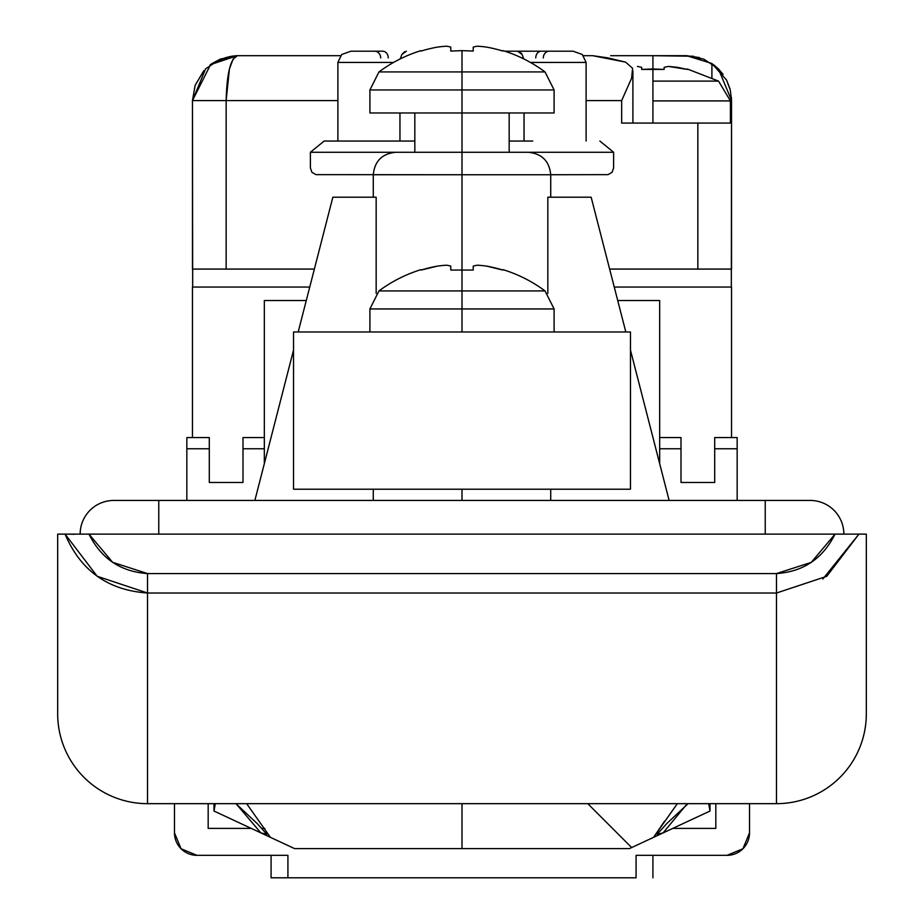 <?xml version="1.0" encoding="UTF-8"?>
<svg xmlns="http://www.w3.org/2000/svg" width="924" height="924" viewBox="0 0 924 924"><rect width="100%" height="100%" fill="white"/><g stroke="black" fill="none" stroke-linecap="round" stroke-linejoin="round"><path stroke-width="1.39" d="M378.979 71.922A139.27 139.27 0 0 1 420.94 50.647A139.27 139.27 0 0 0 378.979 71.922L462 71.922L378.979 71.922L369.9 89.951L462 89.951L369.9 89.951L369.9 112.971L462 112.971L462 71.922L545.021 71.922A139.27 139.27 0 0 0 503.06 50.647L502.829 51.051A138.808 138.808 0 0 0 486.705 47.136A137.734 124.832 90 0 0 477.523 46.2A137.734 58.235 90 0 0 473.227 47.136L473.227 51.051L462 50.647L462 71.922L462 50.647L450.773 51.051L450.773 47.136A137.734 58.235 -90 0 0 446.477 46.2A137.734 124.832 -90 0 0 437.295 47.136A138.808 138.808 0 0 0 421.171 51.051L420.94 50.647M652.921 100.912L652.921 69L641.695 69.416L664.16 69.416L652.921 69L652.921 81.104L718.537 81.104L652.921 81.104L652.921 123.077L652.921 100.912L730.422 100.912L652.921 100.912M625.571 62.127L607.715 57.854L592.711 55.694L583.552 55.694L592.711 55.694L625.571 62.127L632.605 68.272L631.589 78.217L632.605 68.272M610.683 55.694L652.921 55.694L652.921 69L652.921 55.694L693.497 56.237M210.06 64.969L212.116 63.467L210.06 64.969M395.738 152.275C382.12 153.627 374.624 161.123 373.273 174.74L462 174.74L462 152.275L395.738 152.275L462 152.275L462 112.971L554.1 112.971L462 112.971L462 152.275L528.262 152.275L462 152.275L462 174.74L315.927 174.636L311.954 172.326L310.383 168.006L310.383 152.275L380.723 152.275M293.67 489.212L462 489.212L462 500.438L462 489.212L630.457 489.212L630.468 331.97L462 331.97L462 174.74L462 290.921L378.979 290.921A139.27 139.27 0 0 1 420.94 269.658A139.27 139.27 0 0 0 378.979 290.921L545.021 290.921A139.27 139.27 0 0 0 503.06 269.658L502.829 270.062A138.808 138.808 0 0 0 486.705 266.135A137.734 124.832 90 0 0 477.523 265.2A137.734 58.235 90 0 0 473.227 266.135L473.227 270.062L450.773 270.062L450.773 266.135A137.734 58.235 -90 0 0 446.477 265.2A137.734 124.832 -90 0 0 437.295 266.135A138.808 138.808 0 0 0 421.171 270.062L420.94 269.658M376.16 197.205L376.16 293.393L376.16 197.205L332.848 197.205L298.186 331.97L332.848 197.205L376.16 197.205M503.06 50.647A139.27 139.27 0 0 1 545.021 71.922L462 71.922L462 89.951L554.1 89.951L462 89.951L462 112.971L369.9 112.971M641.695 69.416L641.695 67.348L637.41 66.413L641.695 67.348L641.695 69.416M174.486 803.672L174.486 832.87L174.486 803.672M647.99 855.335L727.049 855.335A22.465 22.465 0 0 0 749.514 832.87L749.514 803.672L749.514 832.87L742.931 848.763L727.049 855.335L636.082 855.335L636.082 877.8L287.918 877.8L287.918 855.335L196.951 855.335L181.069 848.763L174.486 832.882A22.465 22.465 0 0 0 196.951 855.335L276.01 855.335M715.823 828.389L672.788 828.389L715.823 828.389L715.823 803.672L715.823 828.389M264.865 828.389L262.289 828.389L264.865 828.389M251.213 828.389L208.177 828.389L251.213 828.389M822.857 579.002L858.916 534.13L826.737 576.322L776.472 593.023L776.472 803.672L147.528 803.672L776.472 803.672L776.472 593.023L147.528 593.023L147.528 803.672L147.528 593.023L97.17 576.253L65.084 534.13L866.319 534.13L866.319 713.825L866.319 534.13M837.756 534.141L843.855 534.13A33.691 33.691 0 0 0 810.163 500.438L765.234 500.438L765.234 534.13L765.234 500.438L158.766 500.438L158.766 534.13L158.766 500.438L113.837 500.438A33.691 33.691 0 0 0 80.145 534.13L77.766 534.13M57.681 534.13L57.681 713.825L57.681 534.13L65.084 534.13C80.504 570.628 107.993 590.263 147.528 593.023L147.528 573.573L776.472 573.573L811.295 562.358L835.019 534.13L88.981 534.13L112.636 562.312L147.528 573.573C120.605 571.69 101.086 558.546 88.981 534.13L65.084 534.13M668.445 66.413L687.144 69.416L668.445 66.413L664.16 67.348L664.16 69.416L664.16 67.348L668.445 66.413L677.639 67.348L668.445 66.413M731.323 269.08L697.851 269.08L697.851 123.077L697.851 269.08L609.644 269.08L731.323 269.08L731.323 287.052L731.542 123.077L628.863 123.077M731.427 97.39L731.542 123.077L621.656 123.077L621.656 100.612L586.105 100.612L621.656 100.612L631.589 78.217L621.656 100.612L621.656 123.077M337.895 100.612L226.149 100.612L226.149 269.08L314.356 269.08L226.149 269.08L226.149 100.612L337.895 100.612M204.031 70.513L195.16 85.274L192.458 100.612L226.149 100.612C226.819 73.343 230.561 58.374 237.376 55.694L340.448 55.694L237.376 55.694L233.079 59.113L229.441 68.85L226.149 100.612L192.458 100.612L205.613 68.85L220.189 59.113L237.376 55.694L212.116 63.502M192.677 269.08L226.149 269.08L192.677 269.08L192.677 287.052L192.458 100.612L192.458 269.08M731.542 287.052L614.264 287.052L731.542 287.052L731.542 437.549L731.542 287.052M309.736 287.052L192.458 287.052L192.458 437.549L192.458 287.052L309.736 287.052M243 482.467L243 437.549L264.333 437.549L264.333 300.531L264.333 437.549L243 437.549L243 448.775L264.333 448.775L264.333 437.549L264.333 463.629L264.333 448.775L243 448.775L243 482.467L209.298 482.467L243 482.467L209.298 482.467L209.298 448.775L186.844 448.775L186.844 500.438L186.844 448.775L209.298 448.775L209.298 437.549L186.844 437.549L186.844 448.775L186.844 437.549L209.298 437.549L209.298 482.467M659.667 463.629L659.667 437.549L659.667 463.629M714.702 482.467L714.702 437.549L737.156 437.549L737.156 448.775L737.156 437.549L714.702 437.549L714.702 448.775L737.156 448.775L737.156 500.438L737.156 448.775L714.702 448.775L714.702 482.467L681 482.467L714.702 482.467L681 482.467L681 448.775L659.667 448.775L681 448.775L681 437.549L659.667 437.549L659.667 300.531L659.667 437.549L681 437.549L681 482.467M547.84 293.393L547.84 197.205L547.84 293.393M550.727 197.205L550.727 174.74L462 174.74L550.727 174.74C549.376 161.123 541.88 153.627 528.262 152.275M293.532 350.069L254.874 500.438L293.532 350.069M591.152 197.205L547.84 197.205L591.152 197.205L625.814 331.97L591.152 197.205M669.126 500.438L630.468 350.069L669.126 500.438M421.171 51.051A138.808 138.808 0 0 1 437.295 47.136A137.734 124.832 90 0 1 446.477 46.2A137.734 58.235 90 0 1 450.773 47.136L450.773 51.051M473.227 51.051L473.227 47.136A137.734 58.235 -90 0 1 477.523 46.2A137.734 124.832 -90 0 1 486.705 47.136A138.808 138.808 0 0 1 502.829 51.051M264.333 300.531L306.271 300.531M617.729 300.531L659.667 300.531M210.603 64.564C219.924 58.963 228.852 56.006 237.376 55.694L210.603 64.564L192.458 100.612L192.458 201.698L192.458 100.185M731.542 100.427L718.387 68.85L703.811 59.113L686.624 55.694L711.907 63.479L726.564 80.065L730.33 90.24L731.542 100.612L731.542 269.08M713.397 64.564L718.341 68.803M718.422 68.884L723.042 74.313M726.599 80.122L729.948 88.75M652.921 55.694L686.624 55.694L711.907 63.479L726.564 80.065L730.295 90.09M203.684 70.905L195.16 85.274M220.697 58.94L212.116 63.467M711.907 77.778L711.907 63.479L711.907 77.778M687.144 69.416L677.639 67.348L687.144 69.416M664.16 67.348L664.16 69.416M80.4 530.006L80.145 534.13A33.691 33.691 0 0 1 113.837 500.438L158.766 500.438M57.681 713.825A89.847 89.847 -135 0 0 147.528 803.672A89.847 89.847 45 0 1 57.681 713.825M776.472 803.672A89.847 89.847 0 0 0 866.319 713.825A89.847 89.847 0 0 1 776.472 803.672M147.528 573.573L147.528 593.023L776.472 593.023L776.472 573.573L147.528 573.573M858.916 534.13L835.019 534.13C822.834 558.604 803.314 571.748 776.472 573.573L776.472 593.023M846.245 534.13L855.659 534.13M68.341 534.13L74.832 534.291M208.177 803.672L208.177 828.389L208.177 803.672M636.082 855.335L636.082 877.8L271.079 877.8L287.918 877.8L287.918 855.335M246.673 803.672L270.397 837.329L294.56 848.602L462 848.602L462 803.672L462 848.602L629.44 848.602L631.669 847.562L587.791 803.672L631.669 847.562L653.603 837.329L677.327 803.672M414.83 141.049L324.139 141.049L414.83 141.049M414.83 112.971L414.83 152.275L310.383 152.275L324.139 141.049M260.891 832.905L270.397 837.329L260.891 832.905L266.805 834.245L257.207 823.561L236.394 804.099L260.891 832.905L213.998 811.029L215.304 803.672L213.998 808.211L213.998 803.672L213.998 811.029L294.56 848.602L629.44 848.602L653.603 837.329L664.587 821.159M687.606 804.099L666.805 823.55L657.195 834.245L663.109 832.905L653.603 837.329L710.002 811.029L663.074 832.917L687.283 803.672A22.465 10.476 31.8 0 0 687.606 804.099A191.256 135.239 -90 0 0 687.872 803.672L687.606 804.099M710.002 803.672L710.002 811.029L708.696 803.672L710.002 808.211L710.002 803.672M236.394 804.099A191.256 135.239 90 0 1 236.128 803.672A191.256 135.239 -90 0 0 236.394 804.099L236.717 803.672M350.866 51.201L374.59 51.201L350.866 51.201L341.695 54.493L350.866 51.201L365.419 51.201M382.709 51.201L374.59 51.201A6.734 6.098 -90 0 1 380.688 57.935A6.734 6.098 90 0 0 374.59 51.201L382.709 51.201A6.734 5.532 -90 0 1 388.242 57.935A6.734 5.532 90 0 0 382.709 51.201L381.982 51.201M582.305 54.493L586.105 62.428L586.105 141.049L586.105 62.428L530.422 62.428L586.105 62.428L582.305 54.493L573.134 51.201L517.567 51.201L549.41 51.201A6.734 6.098 -90 0 0 543.312 57.935A6.734 6.098 90 0 1 549.41 51.201L541.291 51.201A6.734 5.532 -90 0 0 535.758 57.935A6.734 5.532 90 0 1 541.291 51.201L549.41 51.201M504.793 51.201L517.567 51.201L504.793 51.201M509.17 141.049L532.732 141.049M509.17 112.971L509.17 152.275L613.617 152.275L613.617 168.006L612.046 172.326L608.073 174.636L550.727 174.74M599.861 141.049L613.617 152.275L543.277 152.275M337.895 141.049L337.895 62.428L393.578 62.428L337.895 62.428L337.895 141.049M399.953 112.971L399.953 141.049L399.953 112.971M524.047 112.971L524.047 141.049L524.047 112.971M341.695 54.493L337.895 62.393M400.265 58.893L401.848 54.493L406.433 51.201M404.793 51.594L401.848 54.493L400.231 58.905M520.859 52.703L522.152 54.493L517.567 51.201M522.152 54.493L523.7 58.87M503.06 269.658A139.27 139.27 0 0 1 545.021 290.921L462 290.921L462 308.951L369.9 308.951L554.1 308.951L462 308.951L462 331.97L293.543 331.97L293.532 489.212L630.33 489.212M630.33 331.97L293.67 331.97M450.773 270.062L450.773 266.135M473.227 266.135L473.227 270.062M502.829 270.062L486.705 266.135M437.295 266.135L421.171 270.062M373.273 174.74L373.273 197.205M373.273 489.212L373.273 500.438M687.306 68.988L718.537 81.104L730.422 100.912L730.422 123.077M550.727 489.212L550.727 500.438M545.021 71.922L554.1 89.951L554.1 112.971M699.526 57.611L686.624 55.694M632.894 123.077L632.894 70.917M843.855 534.13L843.843 533.414M652.921 877.8L652.921 855.335M271.079 877.8L271.079 855.335M543.878 51.19L542.122 51.201M378.979 290.921L369.9 308.951L369.9 331.97M545.021 290.921L554.1 308.951L554.1 331.97"/></g></svg>
